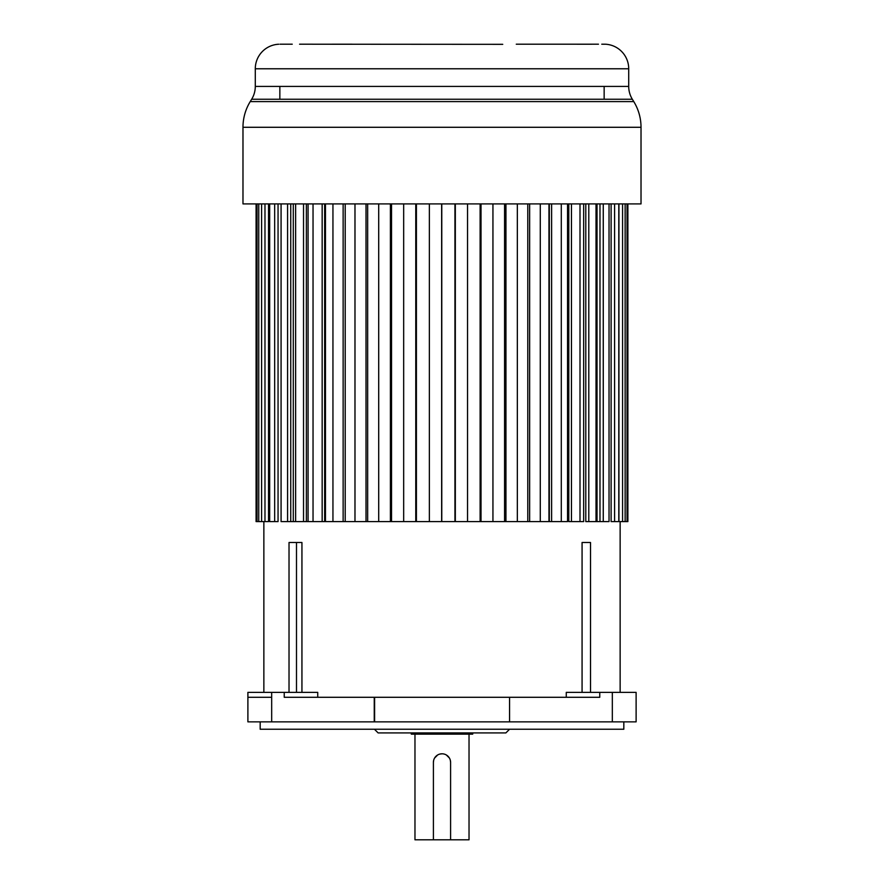 <?xml version="1.0" encoding="UTF-8"?>
<svg xmlns="http://www.w3.org/2000/svg" width="884" height="884" viewBox="0 0 884 884"><rect width="100%" height="100%" fill="white"/><g stroke="black" fill="none" stroke-linecap="round" stroke-linejoin="round"><path stroke-width="1.33" d="M247.896 721.863L247.896 697.288L247.896 721.863L374.252 721.863L374.252 697.288L599.772 697.288L599.772 692.371L566.268 692.371L566.268 697.288M582.07 692.371L582.07 542.5L590.523 542.5L590.523 692.371M618.944 203.906L618.944 521.604L627.883 521.604L627.883 203.906M611.109 203.906L611.109 521.604L618.8 521.604L618.8 203.906M597.031 203.906L597.031 521.604L599.982 521.604L596.015 521.604L596.015 203.906M583.661 203.906L583.661 521.604L580.003 521.604L580.003 203.906M567.539 203.906L567.539 521.604L561.296 521.604L561.296 203.906M548.964 203.906L548.964 521.604L540.279 521.604L540.279 203.906M540.279 521.604L517.339 521.604L517.339 203.906M517.339 521.604L492.941 521.604L492.941 203.906M492.941 521.604L467.548 521.604L467.548 203.906M467.548 521.604L441.779 521.604L441.779 203.906M441.779 521.604L416.408 521.604L416.408 203.906M416.408 521.604L391.535 521.604L391.535 203.906M391.535 521.604L367.656 521.604L367.656 203.906M367.656 521.604L345.213 521.604L345.213 203.906M345.213 521.604L324.649 521.604L325.467 521.604L325.467 203.906M324.649 203.906L324.649 521.604L306.372 521.604L308.074 521.604L308.074 203.906M306.372 203.906L306.372 521.604L290.748 521.604L293.289 521.604L293.289 203.906M281.079 203.906L281.079 521.604L290.748 521.604L290.748 203.906M269.664 203.906L269.664 521.604L278.051 521.604L278.051 203.906M289.024 692.371L289.024 542.5L301.941 542.5L301.941 692.371M317.732 697.288L317.732 692.371L247.885 692.371L247.896 696.272M374.252 697.288L284.228 697.288L284.228 692.371M374.252 721.863L636.115 721.863L636.115 692.371L599.772 692.371M509.571 721.863L509.571 697.288M260.172 721.863L260.172 729.234L623.828 729.234L623.828 721.863M374.429 729.234L378.12 732.913L505.88 732.913L509.571 729.234M411.292 732.913L411.292 734.151L472.708 734.151L472.708 732.913M433.668 760.251L433.403 762.406A8.597 8.597 0 0 1 442 753.798A8.597 8.597 0 0 1 450.597 762.406L450.597 839.8L469.028 839.8L469.028 734.151M414.972 734.151L414.972 839.8L433.403 839.8L433.403 762.406M442 753.798L439.834 754.074M437.613 755.013L434.585 758.052M450.597 762.406L450.321 760.251M449.404 758.019L446.365 754.991M450.597 839.8L433.403 839.8M268.548 203.906L268.548 521.604L256.084 521.604L256.084 203.906M549.329 203.906L549.329 521.604L561.296 521.604M568.799 203.906L568.799 521.604L580.003 521.604M585.794 203.906L585.794 521.604L596.015 521.604M599.982 203.906L599.982 521.604L609.032 521.604L609.032 203.906M627.032 521.604L627.032 203.906M625.132 521.604L625.132 203.906M622.568 521.604L622.568 203.906M614.601 521.604L614.601 203.906M603.264 521.604L603.264 203.906M588.799 521.604L588.799 203.906M571.462 521.604L571.462 203.906M551.616 521.604L551.616 203.906M529.638 521.604L529.638 203.906M527.781 521.604L527.781 203.906M505.946 521.604L505.946 203.906M504.554 521.604L504.554 203.906M481.018 521.604L481.018 203.906M480.123 521.604L480.123 203.906M455.326 521.604L455.326 203.906M454.94 521.604L454.94 203.906M441.646 521.604L441.646 203.906M429.37 521.604L429.37 203.906M415.767 521.604L415.767 203.906M403.668 521.604L403.668 203.906M390.397 521.604L390.397 203.906M378.706 521.604L378.706 203.906M366.02 521.604L366.02 203.906M354.981 521.604L354.981 203.906M343.136 521.604L343.136 203.906M332.948 521.604L332.948 203.906M322.163 521.604L322.163 203.906M313.035 521.604L313.035 203.906M303.532 521.604L303.532 203.906M295.632 521.604L295.632 203.906M287.587 521.604L287.587 203.906M274.659 521.604L274.659 203.906M264.979 521.604L264.979 203.906M261.598 521.604L261.598 203.906M258.747 521.604L258.747 203.906M257.045 521.604L257.045 203.906M250.227 101.594L633.773 101.594A49.139 49.139 90 0 1 641.022 127.285L641.022 203.906L242.978 203.906L242.978 127.285A49.139 49.139 -90 0 1 250.227 101.594L251.664 99.251A24.575 24.575 0 0 0 255.288 86.411L255.288 68.775A24.575 24.575 0 0 1 277.963 44.277L278.725 44.233M633.773 101.594L632.336 99.251L251.664 99.251M604.148 99.251L604.148 86.411M292.239 44.2L280.04 44.2M312.417 44.222L502.742 44.333M516.278 44.2L591.893 44.211M601.772 44.2L605.805 44.233A24.575 24.575 0 0 1 628.712 68.775L255.288 68.775M605.772 44.222L603.96 44.2M551.749 44.2L531.903 44.2M352.097 44.2L332.251 44.2M299.577 44.2L312.56 44.2M591.761 44.2L598.457 44.2M255.288 86.411L628.712 86.411L628.712 68.775M628.712 86.411A24.575 24.575 0 0 0 632.336 99.251M271.675 692.371L271.686 721.863M271.675 697.288L247.896 697.288L247.896 692.371M612.325 721.863L612.325 692.371M374.606 697.288L374.606 721.863M296.494 692.371L296.494 542.5M641.022 127.285L242.978 127.285M620.137 521.604L620.137 692.371M263.863 521.604L263.863 692.371M279.852 99.251L279.852 86.411"/></g></svg>
